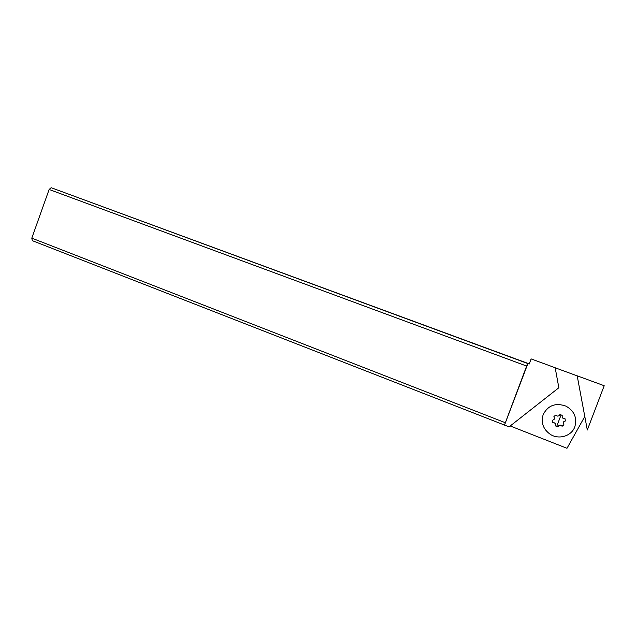 <?xml version="1.0" encoding="UTF-8"?>
<svg xmlns="http://www.w3.org/2000/svg" width="636" height="636" viewBox="0 0 636 636"><rect width="100%" height="100%" fill="white"/><g stroke="black" fill="none" stroke-linecap="round" stroke-linejoin="round"><path stroke-width="0.95" d="M577.186 375.812L604.2 385.726L587.314 430L577.186 375.812M531.132 358.911L555.172 367.735L558.845 387.737L509.078 426.867L504.515 425.071L527.888 363.561L529.192 364.046L531.132 358.911M577.194 375.868L555.188 367.791M584.786 416.5L566.986 448.293L510.207 425.977M49.131 189.472L51.166 187.707L527.745 363.522L526.64 366.058L49.131 189.472L31.8 238.142L32.301 240.662L504.515 425.071M529.255 363.879L51.166 187.707M526.64 366.058L504.467 425.11M31.8 238.142L505.238 422.686M543.168 414.616C540.767 422.709 543.184 429.316 550.426 434.428C558.988 439.945 571.605 436.058 574.825 426.796C577.297 417.86 574.356 410.975 565.976 406.126C555.594 402.516 547.986 405.347 543.168 414.616M557.828 426.828L555.641 425.985L555.021 423.163L552.835 422.646L552.438 420.428L554.552 418.997L553.924 416.508L555.697 415.117L557.375 416.095L558.782 415.865L559.998 414.521L562.184 415.356L562.2 417.176L562.836 418.186L565.007 418.687L565.42 420.921L563.289 422.352L563.925 424.856L562.137 426.239L560.475 425.269L559.044 425.484L557.828 426.828L559.052 425.333L560.507 425.134L562.129 426.096L563.838 424.768M562.208 417.296L562.176 415.372M553.98 416.461L554.528 419.045M552.509 420.388L552.891 422.535L555.069 423.027L555.673 424.029L555.681 425.842L557.844 426.677M563.226 422.853L563.766 421.668L565.38 420.817L564.999 418.711M556.762 426.263L561.071 414.926"/></g></svg>
